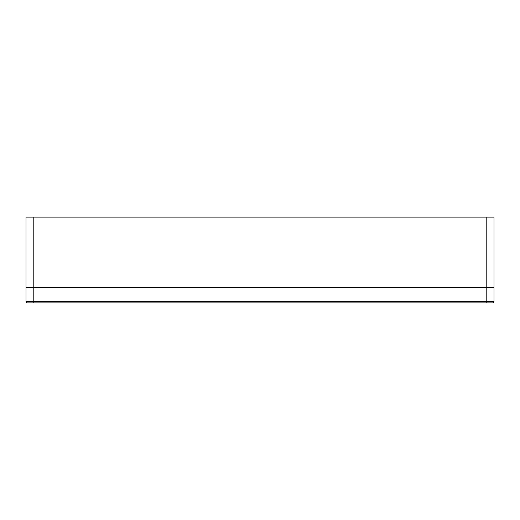<?xml version="1.0" encoding="UTF-8"?>
<svg xmlns="http://www.w3.org/2000/svg" width="520" height="520" viewBox="0 0 520 520"><rect width="100%" height="100%" fill="white"/><g stroke="black" fill="none" stroke-linecap="round" stroke-linejoin="round"><path stroke-width="0.78" d="M33.8 302.9L492.83 302.9A1.17 1.17 0 0 0 494 301.73L494 217.1L26 217.1L26 287.3L494 287.3L26 287.3L26 301.73A1.17 1.17 90 0 0 27.17 302.9A1.17 1.17 0 0 1 26 301.73A1.17 1.17 0 0 0 27.17 302.9L33.8 302.9L33.8 301.73L26 301.73M482.3 302.9L490.1 302.9L482.3 302.9M492.83 302.9A1.17 1.17 -90 0 0 494 301.73L33.8 301.73L33.8 217.1M486.2 217.1L486.2 302.9"/></g></svg>
